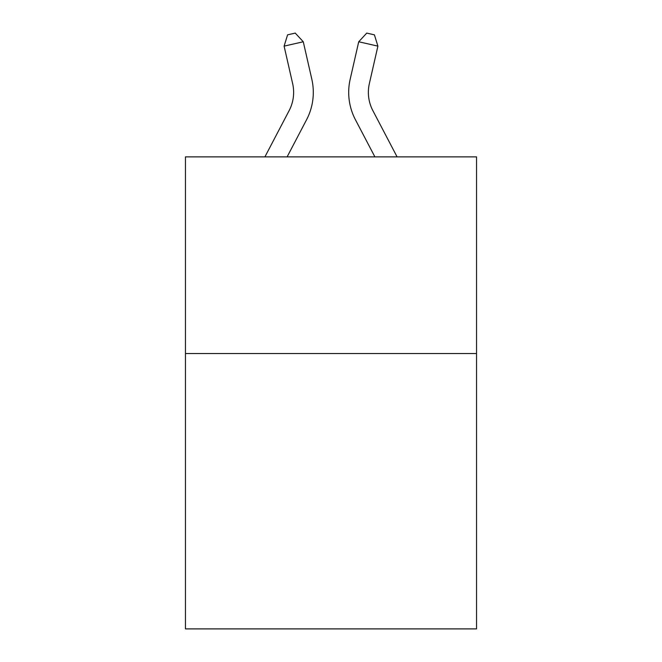 <?xml version="1.0" encoding="UTF-8"?>
<svg xmlns="http://www.w3.org/2000/svg" width="662" height="662" viewBox="0 0 662 662"><rect width="100%" height="100%" fill="white"/><g stroke="black" fill="none" stroke-linecap="round" stroke-linejoin="round"><path stroke-width="0.99" d="M476.541 353.549L476.541 628.9L185.459 628.9L185.459 156.877L476.541 156.877L476.541 353.549L185.459 353.549M289.137 110.62A39.339 39.339 -59.5 0 0 292.645 83.627A39.339 39.339 -59.5 0 1 289.137 110.62A39.339 39.339 -59.5 0 0 292.645 83.627A39.339 39.339 -59.5 0 1 289.137 110.62A39.339 39.339 -59.5 0 0 292.645 83.627A39.339 39.339 -59.5 0 1 289.137 110.62A39.339 39.339 -59.5 0 0 292.645 83.627A39.339 39.339 -59.5 0 1 289.137 110.62A39.339 39.339 -59.5 0 0 292.645 83.627A39.339 39.339 -59.5 0 1 289.137 110.62A39.339 39.339 -59.5 0 0 292.645 83.627A39.339 39.339 -59.5 0 1 289.137 110.62A39.339 39.339 -59.5 0 0 292.645 83.627A39.339 39.339 -59.5 0 1 289.137 110.62A39.339 39.339 -59.5 0 0 292.645 83.627A39.339 39.339 -59.5 0 1 289.137 110.62A39.339 39.339 -59.5 0 0 292.645 83.627A39.339 39.339 -59.5 0 1 289.137 110.62A39.339 39.339 -59.5 0 0 292.645 83.627A39.339 39.339 -59.5 0 1 289.137 110.62A39.339 39.339 -59.5 0 0 292.645 83.627A39.339 39.339 -59.5 0 1 289.137 110.62A39.339 39.339 -59.5 0 0 292.645 83.627A39.339 39.339 -59.5 0 1 289.137 110.62A39.339 39.339 -59.5 0 0 292.645 83.627A39.339 39.339 -59.5 0 1 289.137 110.62A39.339 39.339 -59.5 0 0 292.645 83.627A39.339 39.339 -59.5 0 1 289.137 110.62A39.339 39.339 -59.5 0 0 292.645 83.627A39.339 39.339 -59.5 0 1 289.137 110.62A39.339 39.339 -59.5 0 0 292.645 83.627A39.339 39.339 -59.5 0 1 289.137 110.62A39.339 39.339 -59.5 0 0 292.645 83.627A39.339 39.339 -59.5 0 1 289.137 110.62A39.339 39.339 -59.5 0 0 292.645 83.627A39.339 39.339 -59.5 0 1 289.137 110.62A39.339 39.339 -59.5 0 0 292.645 83.627A39.339 39.339 -59.5 0 1 289.137 110.62A39.339 39.339 -59.5 0 0 292.645 83.627A39.339 39.339 -59.5 0 1 289.137 110.62A39.339 39.339 -59.5 0 0 292.645 83.627A39.339 39.339 -59.5 0 1 289.137 110.62A39.339 39.339 -59.5 0 0 292.645 83.627A39.339 39.339 -59.5 0 1 289.137 110.62A39.339 39.339 -59.5 0 0 292.645 83.627A39.339 39.339 -59.5 0 1 289.137 110.62A39.339 39.339 -59.5 0 0 292.645 83.627A39.339 39.339 -59.5 0 1 289.137 110.62A39.339 39.339 -59.5 0 0 292.645 83.627A39.339 39.339 -59.5 0 1 289.137 110.62A39.339 39.339 -59.5 0 0 292.645 83.627A39.339 39.339 -59.5 0 1 289.137 110.62A39.339 39.339 -59.5 0 0 292.645 83.627A39.339 39.339 -59.5 0 1 289.137 110.62A39.339 39.339 -59.5 0 0 292.645 83.627A39.339 39.339 -59.5 0 1 289.137 110.62A39.339 39.339 -59.5 0 0 292.645 83.627A39.339 39.339 -59.5 0 1 289.137 110.62A39.339 39.339 -59.5 0 0 292.645 83.627A39.339 39.339 -59.5 0 1 289.137 110.62A39.339 39.339 -59.5 0 0 292.645 83.627A39.339 39.339 -59.5 0 1 289.137 110.62A39.339 39.339 -59.5 0 0 292.645 83.627A39.339 39.339 -59.5 0 1 289.137 110.62A39.339 39.339 -59.5 0 0 292.645 83.627A39.339 39.339 -59.5 0 1 289.137 110.62L264.908 156.877L289.137 110.62A39.339 39.339 -58.2 0 0 292.645 83.627L284.106 46.133L287.581 34.846L295.252 33.1L303.279 41.764L311.827 79.258A59.001 59.001 120.5 0 1 306.564 119.748L287.109 156.877L306.564 119.748M372.863 110.62A39.339 39.339 59.5 0 1 369.355 83.627A39.339 39.339 59.5 0 0 372.863 110.62A39.339 39.339 59.5 0 1 369.355 83.627A39.339 39.339 59.5 0 0 372.863 110.62A39.339 39.339 59.5 0 1 369.355 83.627A39.339 39.339 59.5 0 0 372.863 110.62A39.339 39.339 59.5 0 1 369.355 83.627A39.339 39.339 59.5 0 0 372.863 110.62A39.339 39.339 59.5 0 1 369.355 83.627A39.339 39.339 59.5 0 0 372.863 110.62A39.339 39.339 59.5 0 1 369.355 83.627A39.339 39.339 59.5 0 0 372.863 110.62A39.339 39.339 59.5 0 1 369.355 83.627A39.339 39.339 59.5 0 0 372.863 110.62A39.339 39.339 59.5 0 1 369.355 83.627A39.339 39.339 59.5 0 0 372.863 110.62A39.339 39.339 59.5 0 1 369.355 83.627A39.339 39.339 59.5 0 0 372.863 110.62A39.339 39.339 59.5 0 1 369.355 83.627A39.339 39.339 59.5 0 0 372.863 110.62A39.339 39.339 59.5 0 1 369.355 83.627A39.339 39.339 59.5 0 0 372.863 110.62A39.339 39.339 59.5 0 1 369.355 83.627A39.339 39.339 59.5 0 0 372.863 110.62A39.339 39.339 59.5 0 1 369.355 83.627A39.339 39.339 59.5 0 0 372.863 110.62A39.339 39.339 59.5 0 1 369.355 83.627A39.339 39.339 59.5 0 0 372.863 110.62A39.339 39.339 59.5 0 1 369.355 83.627A39.339 39.339 59.5 0 0 372.863 110.62A39.339 39.339 59.5 0 1 369.355 83.627A39.339 39.339 59.5 0 0 372.863 110.62A39.339 39.339 59.5 0 1 369.355 83.627A39.339 39.339 59.5 0 0 372.863 110.62A39.339 39.339 59.5 0 1 369.355 83.627A39.339 39.339 59.5 0 0 372.863 110.62A39.339 39.339 59.5 0 1 369.355 83.627A39.339 39.339 59.5 0 0 372.863 110.62A39.339 39.339 59.5 0 1 369.355 83.627A39.339 39.339 59.5 0 0 372.863 110.62A39.339 39.339 59.5 0 1 369.355 83.627A39.339 39.339 59.5 0 0 372.863 110.62A39.339 39.339 59.5 0 1 369.355 83.627A39.339 39.339 59.5 0 0 372.863 110.62A39.339 39.339 59.5 0 1 369.355 83.627A39.339 39.339 59.5 0 0 372.863 110.62A39.339 39.339 59.5 0 1 369.355 83.627A39.339 39.339 59.5 0 0 372.863 110.62A39.339 39.339 59.5 0 1 369.355 83.627A39.339 39.339 59.5 0 0 372.863 110.62A39.339 39.339 59.5 0 1 369.355 83.627A39.339 39.339 59.5 0 0 372.863 110.62A39.339 39.339 59.5 0 1 369.355 83.627A39.339 39.339 59.5 0 0 372.863 110.62A39.339 39.339 59.5 0 1 369.355 83.627A39.339 39.339 59.5 0 0 372.863 110.62A39.339 39.339 59.5 0 1 369.355 83.627A39.339 39.339 59.5 0 0 372.863 110.62A39.339 39.339 59.5 0 1 369.355 83.627A39.339 39.339 59.5 0 0 372.863 110.62A39.339 39.339 59.5 0 1 369.355 83.627A39.339 39.339 59.5 0 0 372.863 110.62A39.339 39.339 59.5 0 1 369.355 83.627A39.339 39.339 59.5 0 0 372.863 110.62A39.339 39.339 59.5 0 1 369.355 83.627A39.339 39.339 59.5 0 0 372.863 110.62L397.092 156.877L372.863 110.62A39.339 39.339 58.2 0 1 369.355 83.627L377.894 46.133L358.721 41.764L350.173 79.258A59.001 59.001 -120.5 0 0 355.436 119.748L374.891 156.877L355.436 119.748M303.279 41.764L311.827 79.258L303.279 41.764L311.827 79.258L303.279 41.764L311.827 79.258L303.279 41.764L311.827 79.258L303.279 41.764L311.827 79.258L303.279 41.764L311.827 79.258L303.279 41.764L311.827 79.258L303.279 41.764L311.827 79.258L303.279 41.764L311.827 79.258L303.279 41.764L311.827 79.258L303.279 41.764L311.827 79.258L303.279 41.764L311.827 79.258L303.279 41.764L311.827 79.258L303.279 41.764L311.827 79.258L303.279 41.764L311.827 79.258L303.279 41.764L311.827 79.258L303.279 41.764L311.827 79.258L303.279 41.764L311.827 79.258L303.279 41.764L311.827 79.258L303.279 41.764L311.827 79.258L303.279 41.764L311.827 79.258L303.279 41.764L311.827 79.258L303.279 41.764L311.827 79.258L303.279 41.764L311.827 79.258L303.279 41.764L311.827 79.258L303.279 41.764L311.827 79.258L303.279 41.764L311.827 79.258L303.279 41.764L311.827 79.258L303.279 41.764L311.827 79.258L303.279 41.764L311.827 79.258L303.279 41.764L311.827 79.258L303.279 41.764L311.827 79.258L303.279 41.764L311.827 79.258L303.279 41.764L284.106 46.133M358.721 41.764L350.173 79.258L358.721 41.764L350.173 79.258L358.721 41.764L350.173 79.258L358.721 41.764L350.173 79.258L358.721 41.764L350.173 79.258L358.721 41.764L350.173 79.258L358.721 41.764L350.173 79.258L358.721 41.764L350.173 79.258L358.721 41.764L350.173 79.258L358.721 41.764L350.173 79.258L358.721 41.764L350.173 79.258L358.721 41.764L350.173 79.258L358.721 41.764L350.173 79.258L358.721 41.764L350.173 79.258L358.721 41.764L350.173 79.258L358.721 41.764L350.173 79.258L358.721 41.764L350.173 79.258L358.721 41.764L350.173 79.258L358.721 41.764L350.173 79.258L358.721 41.764L350.173 79.258L358.721 41.764L350.173 79.258L358.721 41.764L350.173 79.258L358.721 41.764L350.173 79.258L358.721 41.764L350.173 79.258L358.721 41.764L350.173 79.258L358.721 41.764L350.173 79.258L358.721 41.764L350.173 79.258L358.721 41.764L350.173 79.258L358.721 41.764L350.173 79.258L358.721 41.764L350.173 79.258L358.721 41.764L350.173 79.258L358.721 41.764L350.173 79.258L358.721 41.764L350.173 79.258L358.721 41.764L366.748 33.1L374.419 34.846L377.894 46.133"/></g></svg>
